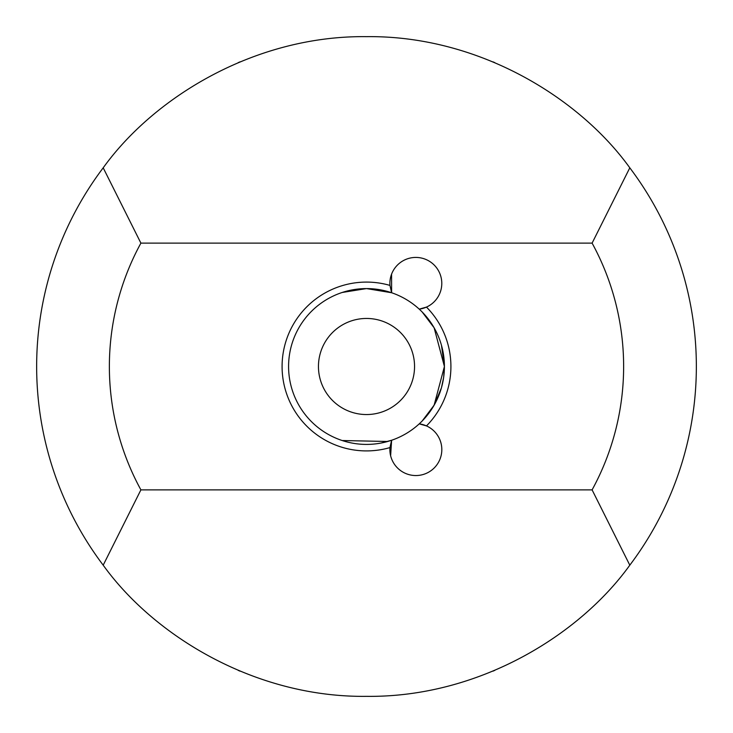 <?xml version="1.0" encoding="UTF-8"?>
<svg xmlns="http://www.w3.org/2000/svg" width="733" height="733" viewBox="0 0 733 733"><rect width="100%" height="100%" fill="white"/><g stroke="black" fill="none" stroke-linecap="round" stroke-linejoin="round"><path stroke-width="1.1" d="M629.803 565.18L592.099 489.873A257.127 257.127 0 0 0 592.099 243.127L629.803 167.82A329.85 329.85 0 0 1 629.803 565.18C579.07 635.713 478.044 697.651 366.5 696.35C254.956 697.651 153.93 635.713 103.197 565.18A329.85 329.85 0 0 1 103.197 167.82C153.93 97.287 254.956 35.349 366.5 36.65C478.044 35.349 579.07 97.287 629.803 167.82M342.219 292.467L366.5 288.582L391.614 292.742A77.918 77.918 0 0 1 419.23 309.143A25.976 25.976 0 0 0 426.469 307.09A84.414 84.414 0 0 1 426.469 425.91L419.23 423.857A77.918 77.918 0 0 0 419.23 309.143L426.469 307.09A25.976 25.976 0 0 0 410.883 257.897A25.976 25.976 0 0 0 389.956 285.412L391.614 292.742A77.918 77.918 0 0 0 288.582 366.5A77.918 77.918 0 0 0 391.614 440.258L390.625 455.798M318.452 366.5A48.048 48.048 0 0 0 366.5 414.548A48.048 48.048 0 0 0 414.548 366.5A48.048 48.048 0 0 0 366.5 318.452A48.048 48.048 0 0 0 318.452 366.5M692.483 416.839L691.805 421.044M494.793 62.626L492.942 61.847M240.058 61.847L238.207 62.626M238.207 670.374L240.058 671.153M492.942 671.153L494.793 670.374M103.197 167.82L140.901 243.127A257.127 257.127 0 0 0 140.901 489.873L592.099 489.873M140.901 243.127L592.099 243.127M389.956 447.588A25.976 25.976 0 0 0 440.606 457.456A25.976 25.976 0 0 0 419.23 423.857A77.918 77.918 0 0 1 391.614 440.258L389.956 447.588A84.414 84.414 0 0 1 282.086 366.5A84.414 84.414 0 0 1 389.956 285.412M422.144 311.956L434.119 327.788L444.418 366.5L434.11 405.23L422.144 421.044L426.084 416.711L422.153 421.035M434.147 405.157L426.111 416.674L434.559 404.442M434.11 405.23L441.422 387.894L443.648 377.449M387.665 441.486L342.219 440.533M380.784 443.099L391.614 440.258M441.449 345.197L444.418 366.5L443.648 377.422M423.399 419.734L425.891 416.94M441.422 387.894L443.639 377.477M140.901 489.873L103.197 565.18M391.569 274.169L391.614 292.742"/></g></svg>
